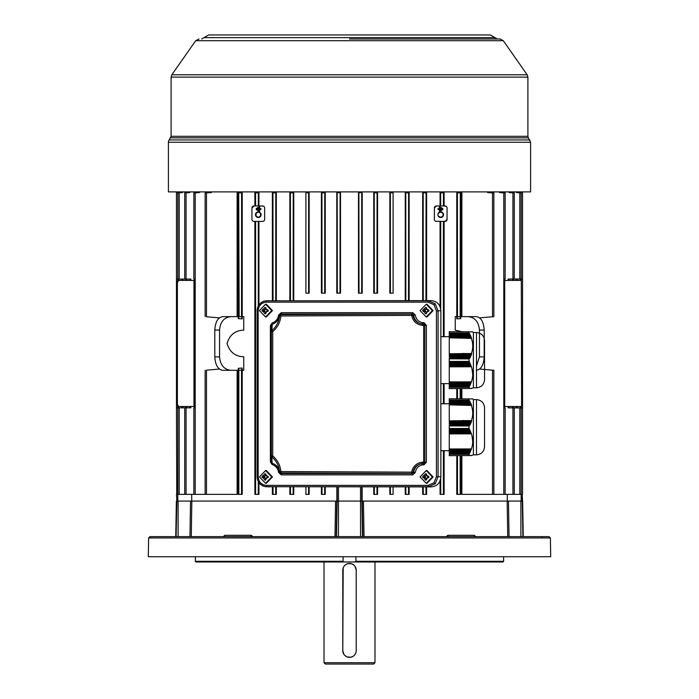<?xml version="1.0" encoding="UTF-8"?>
<svg xmlns="http://www.w3.org/2000/svg" width="699" height="699" viewBox="0 0 699 699"><rect width="100%" height="100%" fill="white"/><g stroke="black" fill="none" stroke-linecap="round" stroke-linejoin="round"><path stroke-width="1.05" d="M343.174 567.92L342.79 650.638L342.79 570.157A6.71 6.71 0 0 1 349.5 563.446A6.71 6.71 0 0 1 356.21 570.157L356.21 650.638L356.21 570.157L355.075 566.417M356.079 651.914L356.21 650.638A6.71 6.71 0 0 1 349.5 657.34A6.71 6.71 0 0 1 342.79 650.638L343.925 654.369M492.524 370.173L493.861 370.295L493.861 494.368L492.524 494.368L492.524 370.173L479.654 369.046M170.617 137.852L528.383 137.852L530.585 142.255L530.585 191.893L168.415 191.893L168.415 142.255A4.028 4.028 90 0 1 169.141 139.949L171.098 136.314L171.098 77.108L171.823 74.793L195.711 40.691L199.005 38.978M489.877 191.893L489.877 192.557L493.861 192.915L493.861 316.638L479.654 317.879M493.861 494.368L503.804 494.368L503.804 192.872L505.141 192.915L501.297 192.557L501.297 191.893M505.141 192.915L505.141 279.058L503.804 279.076L505.141 279.058M504.433 280.421L504.433 279.076M505.141 407.867L503.804 407.849L505.141 407.867L505.141 494.368L501.314 494.368M504.433 407.849L504.433 406.512L505.141 406.512L504.433 406.521M514.272 192.915L514.272 278.98L512.926 279.006L512.926 192.854L514.272 192.915L510.488 192.557L510.488 191.893M514.272 407.954L514.272 494.368L519.811 494.368L519.811 407.98L521.157 407.998L513.232 407.849L513.232 406.512M521.157 407.998L521.157 494.368L512.926 494.368L512.926 407.936L508.129 407.849L508.129 406.512M521.157 192.915L521.157 278.936L519.811 278.962L519.811 192.837L521.157 192.915L517.382 192.557L517.382 191.893M516.902 280.36L520.554 280.421L520.554 279.076L522.537 279.076L522.537 407.954L516.902 407.849L516.902 406.512M521.192 407.936L522.537 407.954L522.537 494.368L521.192 494.368L521.192 407.936L516.168 407.849L516.168 406.512M516.168 280.421L516.168 279.076L521.192 278.988L521.192 192.583L522.537 192.671L519.855 192.557L519.855 191.893M522.537 192.671L522.537 278.971L516.902 279.076L516.902 280.421M171.098 136.314L527.902 136.314L527.902 77.108L171.098 77.108M233.553 556.745L214.104 556.745L233.553 556.745M475.171 556.745C462.633 556.745 462.633 556.745 475.171 556.745C462.633 556.745 462.633 556.745 475.171 556.745C487.719 556.745 487.719 556.745 475.171 556.745L476.779 556.745M148.625 537.942L550.375 537.942L549.038 536.622L149.962 536.622L148.625 537.942L148.293 556.745L550.707 556.745L355.87 556.745L355.992 561.306L355.109 561.97L343.891 561.97L343.008 561.306L343.13 556.745L195.37 556.745L195.379 561.306L196.017 561.97L195.379 561.306L195.37 556.745L148.293 556.745M550.375 537.942L550.707 556.745M449.256 401.873L449.256 403.76L440.859 403.751M449.256 450.698L440.859 450.698M449.256 338.141L449.256 334.952L449.256 336.691L440.859 336.682M449.256 383.629L440.859 383.629M449.256 451.091L449.256 453.773L449.256 453.057L469.553 453.293L469.981 452.419L469.693 453.004L449.256 453.057L449.256 452.48L469.981 452.419L470.383 451.554L470.112 452.131L449.256 452.576L449.256 451.606L470.506 451.257L449.256 451.318L449.256 450.741L470.873 450.383L449.256 450.444L449.256 449.868L449.256 450.444L449.256 449.868L471.091 449.806L470.873 450.383L471.205 449.518L449.256 449.579L449.256 448.994L449.256 449.868M449.256 384.022L449.256 386.704L449.256 385.997L469.553 386.224L469.981 385.35L469.693 385.935L449.256 385.997L449.256 385.411L469.981 385.35L470.383 384.485L470.112 385.062L449.256 385.507L449.256 384.537L470.506 384.188L449.256 384.249L449.256 383.672L470.873 383.323L449.256 383.375L449.256 382.799L449.256 383.375L449.256 382.799L471.091 382.737L470.873 383.323L471.205 382.449L449.256 382.51L449.256 381.925L449.256 382.799M449.256 450.444L449.256 452.436M449.256 425.542L449.256 428.959L469.247 428.898L469.553 429.483L449.256 429.536L449.256 428.959M469.676 401.409L469.938 401.951L449.256 401.68L449.256 400.807L449.256 401.392L469.676 401.409L449.256 400.527L469.667 400.868M449.256 400.676L449.256 403.358L449.256 400.676M449.256 383.375L449.256 385.367M449.256 358.473L449.256 361.89L469.247 361.829L469.553 362.414L449.256 362.466L449.256 361.89M469.676 334.34L469.938 334.882L449.256 334.611L449.256 333.738L449.256 334.323L469.676 334.34L449.256 333.458L469.667 333.799M449.256 333.606L449.256 336.289L449.256 333.606M471.423 455.538L473.406 454.857L473.406 399.592L472.725 398.919L470.008 398.902M469.579 398.902L470.016 398.902M449.256 400.064L469.02 400.143L469.02 398.902L449.256 398.788L449.256 400.527M470.112 401.742L470.348 402.825L449.256 402.266L470.095 402.283M470.532 402.615L470.724 403.699L449.256 403.14L470.488 403.148M470.925 403.48L471.065 404.572L449.256 404.005L470.855 404.022M471.283 404.354L471.388 405.446L449.256 404.878L471.187 404.896M471.615 405.228L471.388 405.446C473.162 410.531 473.171 415.573 471.423 420.58L471.231 421.13L449.256 420.842L471.423 420.58M471.755 420.912L470.899 421.995L449.256 421.436L471.109 421.453M471.441 421.785L470.541 422.86L449.256 422.301L470.768 422.318M471.091 422.65L470.147 423.734L449.256 423.175L470.401 423.192M470.715 423.524L469.737 424.599L449.256 424.048L469.999 424.057M470.313 424.389L469.02 425.979L449.256 425.883M469.877 425.263L449.256 425.202L469.571 424.931M449.256 428.504L469.02 428.47L469.02 425.979M469.02 428.47L469.981 430.348L449.256 430.654M469.693 429.771L470.383 431.222L449.256 431.283L449.256 430.698L470.112 430.645L470.75 432.096L449.256 432.148L449.256 431.571L470.506 431.51L471.406 433.834L449.256 433.896L449.256 433.31L449.256 448.994L471.406 448.933C473.162 443.935 473.162 438.902 471.406 433.834L471.205 433.249L449.256 433.31L449.256 432.445L470.873 432.384L471.091 432.961L449.256 433.022L449.256 429.824L469.693 429.771M471.406 448.933L471.205 449.518L471.406 448.933M470.75 450.68L470.506 451.257L470.75 450.68M449.256 454.385L449.256 453.354L449.256 453.931L469.247 453.878L469.553 453.293L469.02 454.306L449.256 454.385L449.256 455.661L469.02 455.556L469.282 453.808M471.065 455.538L469.606 455.547M470.016 455.547L469.291 455.547M471.222 455.433L469.51 455.547M449.256 421.182L449.256 405.499M462.31 398.858L471.388 398.911M462.275 398.858L471.074 398.911M471.423 388.469L473.406 387.788L473.406 332.523L472.725 331.85L470.008 331.833M469.579 331.833L470.016 331.833M449.256 332.995L469.02 333.074L469.02 331.833L449.256 331.719L449.256 333.458M470.112 334.672L470.348 335.756L449.256 335.197L470.095 335.214M470.532 335.546L470.724 336.63L449.256 336.07L470.488 336.088M470.925 336.42L471.065 337.503L449.256 336.944L470.855 336.953M471.283 337.285L471.388 338.377L449.256 337.809L471.187 337.827M471.615 338.159L471.388 338.377C473.162 343.462 473.171 348.513 471.423 353.511L471.231 354.061L449.256 353.773L471.423 353.511M471.755 353.843L470.899 354.926L449.256 354.367L471.109 354.384M471.441 354.716L470.541 355.8L449.256 355.241L470.768 355.249M471.091 355.581L470.147 356.665L449.256 356.106L470.506 355.87M470.715 356.455L469.737 357.53L449.256 356.979L469.999 356.988M470.313 357.32L469.02 358.91L449.256 358.814M469.877 358.194L449.256 358.133L469.571 357.862M449.256 361.435L469.02 361.4L469.02 358.91M469.02 360.282L469.981 363.279L449.256 363.585M469.693 362.702L470.383 364.153L449.256 364.214L449.256 363.629L470.112 363.576L470.75 365.027L449.256 365.079L449.256 364.502L470.506 364.441L471.406 366.765L449.256 366.826L449.256 366.241L449.256 381.925L471.406 381.864C473.162 376.866 473.162 371.833 471.406 366.765L471.205 366.18L449.256 366.241L449.256 365.376L470.873 365.315L471.091 365.892L449.256 365.953L449.256 362.764L469.693 362.702M471.406 381.864L471.205 382.449L471.406 381.864M470.75 383.611L470.506 384.188L470.75 383.611M449.256 387.316L449.256 386.285L449.256 386.862L469.247 386.809L469.553 386.224L469.02 387.246L449.256 387.316L449.256 388.592L469.02 388.487L469.282 386.739M471.065 388.469L469.606 388.478M470.016 388.478L469.291 388.487M471.222 388.364L469.51 388.478M449.256 354.113L449.256 338.43M449.256 353.493L449.256 334.078M462.31 331.789L471.388 331.842M476.491 365.97L479.444 356.874L479.444 330.05C478.736 321.959 475.014 317.486 468.286 316.638L460.728 316.638L460.728 318.63L456.849 318.866L456.849 316.638L455.267 316.638L455.267 330.164L462.24 331.789L471.074 331.842M473.406 454.857L476.491 454.857L476.491 399.592C481.34 400.108 484.023 402.79 484.538 407.639L484.538 446.81C484.023 451.668 481.34 454.35 476.491 454.857M473.406 399.592L476.491 399.592M449.256 400.807L449.256 401.392M473.406 387.788L476.491 387.788L476.491 332.523C481.34 333.039 484.023 335.721 484.538 340.57L484.538 379.74C484.023 384.599 481.34 387.281 476.491 387.788M473.406 332.523L476.491 332.523M265.576 316.97L266.319 316.97L272.47 310.601L266.319 304.231L265.576 304.231L271.728 310.601L265.576 316.97L259.416 310.601L265.576 304.231M426.233 316.97L426.975 316.97L433.135 310.601L426.975 304.231L426.233 304.231L432.393 310.601L426.233 316.97L420.082 310.601L426.233 304.231M426.233 483.297L426.975 483.297L433.135 476.928L426.975 470.558L426.233 470.558L432.393 476.928L426.233 483.297L420.082 476.928L426.233 470.558M265.576 483.297L266.319 483.297L272.47 476.928L266.319 470.558L265.576 470.558L271.728 476.928L265.576 483.297L259.416 476.928L265.576 470.558M469.02 398.902L469.632 398.902M469.02 331.833L469.632 331.833M356.079 651.949L355.826 652.875M355.695 653.207L355.057 654.395M354.244 655.374L353.24 656.204M353.231 656.204L350.819 657.209L347.202 656.938M346.922 656.833L344.773 655.391M344.756 655.382L343.934 654.369M343.305 567.579L343.943 566.391M344.756 565.412L345.76 564.582M345.769 564.582L348.181 563.577L351.798 563.857M352.078 563.962L354.227 565.395M354.244 565.412L355.066 566.417M324.013 561.97L324.013 662.704L374.987 662.704L374.987 561.97M324.013 662.704L325.358 664.05L373.642 664.05L374.987 662.704M325.245 486.897L325.245 494.368L321.426 494.368L321.426 486.897M309.159 486.897L309.159 494.368L305.909 494.368L305.909 486.897L305.909 494.368M377.574 486.897L377.574 494.368L373.755 494.368L373.755 486.897M233.125 370.295L231.745 370.295M241.592 191.893L241.522 316.752L242.151 318.866L242.151 316.638L243.733 316.638L243.733 330.164C235.257 330.391 229.691 334.83 227.044 343.462C229.691 352.104 235.257 356.534 243.733 356.77L243.733 370.295L242.221 370.295L242.221 494.368L238.84 494.368L238.84 370.173L238.272 368.294L238.272 370.295L237.127 370.295L237.127 494.368L177.808 494.368L177.808 501.078M238.84 494.368L238.036 494.368L238.036 370.295M460.964 455.599L460.964 494.368L456.779 494.368L456.779 455.617M456.779 398.832L456.779 388.557M492.524 494.368L461.873 494.368L461.873 455.591M461.873 398.858L461.873 388.522M460.964 388.53L460.964 398.858M191.709 494.368L191.709 501.078L336.857 501.078L336.857 486.897M393.091 486.897L393.091 494.368L389.841 494.368L389.841 486.897M362.143 486.897L362.143 501.078M362.807 536.622L362.204 501.078L507.291 501.078L507.291 494.368M456.779 316.638L456.779 191.893M444.11 191.893L444.11 205.978L446.39 206.485M447.063 219.39L445.045 221.4A2.01 2.01 0 0 0 447.063 219.39L447.063 207.987A2.01 2.01 0 0 0 445.045 205.978L436.377 205.978L440.073 205.978L440.073 191.893M444.11 221.4L444.11 336.682M444.11 383.629L444.11 403.751M444.11 450.698L444.11 494.368L440.711 494.368L440.711 478.57M440.711 494.368L440.073 494.368L440.073 480.807M440.073 306.721L440.073 221.4M445.045 221.4L435.669 221.268M436.377 221.4A2.01 2.01 0 0 1 434.367 219.39L434.411 207.559M434.367 207.987L436.377 205.978A2.01 2.01 0 0 0 434.367 207.987M426.617 191.893L426.617 300.631M426.617 486.897L426.617 494.368L423.271 494.368L423.271 486.897M423.271 494.368L422.668 494.368L422.668 486.897M422.668 300.631L422.668 191.893M409.142 191.893L409.142 300.631M409.142 486.897L409.142 494.368L405.839 494.368L405.839 486.897M405.839 494.368L405.254 494.368L405.254 486.897M405.254 300.631L405.254 191.893M389.841 191.893L389.841 293.161L393.091 293.161L390.409 293.161L390.348 191.893M377.574 191.893L377.574 293.161L374.315 293.161L374.253 191.893M377.076 191.893L376.997 293.161L373.755 293.161L373.755 191.893M362.213 191.893L362.213 293.161L359.006 293.161L358.884 191.893M362.213 293.161L358.491 293.161L358.491 191.893M340.509 191.893L340.509 293.161L337.311 293.161L337.18 191.893M340.116 191.893L339.994 293.161L336.787 293.161L336.787 191.893M325.245 191.893L325.245 293.161L322.003 293.161L321.924 191.893M324.747 191.893L324.686 293.161L321.426 293.161L321.426 191.893M309.159 191.893L309.159 293.161L305.909 293.161L305.909 191.893M293.746 191.893L293.746 300.631M293.746 486.897L293.746 494.368L290.478 494.368L290.478 486.897M290.478 494.368L289.858 494.368L289.858 486.897M289.858 300.631L289.858 191.893M276.332 191.893L276.332 300.631M276.332 486.897L276.332 494.368L273.038 494.368L273.038 486.897M273.038 494.368L272.383 494.368L272.383 486.897M272.383 300.631L272.383 191.893M258.927 191.893L258.927 205.978L263.331 206.1M251.937 219.39L251.937 207.987L251.937 219.39A2.01 2.01 0 0 0 253.955 221.4L262.623 221.4A2.01 2.01 0 0 0 264.633 219.39L264.589 219.818M258.927 221.4L258.927 304.913M258.927 482.616L258.927 494.368L255.607 494.368L255.607 221.4M255.607 494.368L254.89 494.368L254.89 221.4M264.633 219.39L264.633 207.987A2.01 2.01 0 0 0 262.623 205.978L253.955 205.978A2.01 2.01 0 0 0 251.937 207.987L253.955 205.978L254.89 205.978L254.89 191.893M242.221 191.893L242.221 316.638M324.686 494.368L324.686 486.897M322.003 486.897L322.003 494.368M308.591 494.368L308.591 486.897M376.997 486.897L376.997 494.368M374.315 494.368L374.315 486.897M219.346 369.046L206.476 370.173L206.476 494.368M237.127 370.295L227.918 370.295M242.221 370.295L242.151 368.058L241.522 370.173L241.522 494.368M242.151 318.866L238.272 318.63L238.272 316.638L230.714 316.638C223.986 317.486 220.264 321.959 219.556 330.05L219.556 356.874C220.264 364.965 223.986 369.439 230.714 370.295L238.272 370.295M238.272 368.294L242.151 368.058M242.151 370.295L243.733 370.295M230.714 370.295L222.632 370.295C217.913 369.439 215.309 364.965 214.811 356.874L214.811 330.05C215.309 321.959 217.913 317.486 222.632 316.638L230.714 316.638M457.478 494.368L457.478 455.617M457.478 398.832L457.478 388.548M460.16 388.53L460.16 398.849M460.16 455.599L460.16 494.368M461.873 191.893L461.873 316.638L476.369 316.638C481.087 317.486 483.691 321.959 484.189 330.05L484.189 356.874C483.691 364.965 481.087 369.439 476.369 370.295M177.773 407.849L177.773 406.512M177.773 280.421L177.773 279.076M179.11 406.512L182.098 406.556L178.446 406.512L178.446 407.849L177.808 407.849L177.808 494.368L176.463 494.368L176.856 501.078L178.114 501.078L178.096 536.622M182.098 280.369L179.11 280.421M182.098 280.36L178.446 280.421L178.446 279.076L177.808 279.076L190.871 279.076L190.871 280.421M182.832 406.512L182.832 407.849L182.098 407.849L182.098 406.512M182.098 280.421L182.098 279.076L182.832 279.076L182.832 280.421M190.871 406.512L190.871 407.849L176.463 407.849L176.751 494.368M179.145 191.893L179.145 192.557L176.463 192.557L178.062 192.557M177.406 192.557L176.463 192.671L177.808 192.583L177.808 279.076L176.463 279.076L177.808 279.076M186.528 406.512L186.528 407.849L185.768 407.849L185.768 406.512M185.768 280.421L185.768 279.076L186.528 279.076L186.528 280.421M182.596 191.893L182.596 192.557L179.189 192.837C177.459 192.959 177.459 192.933 179.189 192.767L181.618 192.557L181.618 191.893M177.843 494.368L177.843 407.849L179.189 407.849L179.189 494.368M179.189 192.767C177.459 192.933 177.459 192.959 179.189 192.837L179.189 279.076M190.871 407.849L190.145 407.849L190.145 406.512M190.145 280.421L190.145 279.076L190.871 279.076M189.848 191.893L189.848 192.557L186.074 192.854C184.344 192.959 184.344 192.924 186.074 192.758L188.512 192.557L188.512 191.893M184.728 494.368L184.728 407.849L186.074 407.849L186.074 494.368M186.074 192.758C184.344 192.924 184.344 192.959 186.074 192.854L186.074 279.076M199.46 191.893L199.46 192.557L195.196 192.872C193.466 192.959 193.466 192.924 195.196 192.749L197.703 192.557L197.703 191.893M193.85 280.421L194.567 280.421L194.567 279.076M194.567 280.421L177.703 280.421L177.38 281.758L177.38 405.167L177.703 406.512L193.859 406.512M195.196 192.749C193.466 192.924 193.466 192.959 195.196 192.872L195.196 494.368M211.386 191.893L211.386 192.557L206.476 192.889C204.746 192.959 204.746 192.915 206.476 192.749L209.123 192.557L209.123 191.893M254.89 205.978L255.607 205.978L255.493 191.893M258.289 221.4L258.289 305.979M258.289 481.559L258.289 494.368M258.35 191.893L258.289 205.978M273.038 300.631L272.942 191.893M275.79 191.893L275.729 300.631M275.729 486.897L275.729 494.368M290.478 300.631L290.391 191.893M293.161 486.897L293.161 494.368M293.231 191.893L293.161 300.631M308.591 293.161L305.909 293.161L305.909 192.557L308.652 192.557L308.591 293.161L309.159 293.161M308.652 191.893L308.652 192.557M324.686 293.161L325.245 293.161M339.994 293.161L340.509 293.161M361.82 191.893L361.82 192.557L358.884 192.557M361.689 293.161L361.724 192.557L358.98 192.557M376.997 293.161L377.574 293.161M393.091 191.893L393.091 293.161M405.839 300.631L405.769 191.893M408.609 191.893L408.522 300.631M408.522 486.897L408.522 494.368M423.271 300.631L423.21 191.893M426.058 191.893L425.962 300.631M425.962 486.897L425.962 494.368M440.073 205.978L440.711 205.978L440.65 191.893M440.711 308.958L440.711 221.4M443.393 221.4L443.393 336.682M443.393 383.629L443.393 403.751M443.393 450.698L443.393 494.368M443.507 191.893L443.393 205.978M456.849 318.866L457.478 316.752L457.408 191.893M503.804 192.872L499.54 192.557L499.54 191.893M508.855 280.421L508.855 279.076L512.926 279.006L508.129 279.076L508.129 280.421M512.926 192.854L509.152 192.557L509.152 191.893M505.141 494.368L512.926 494.368L505.141 494.368M512.926 407.919C514.525 407.954 514.525 407.954 512.926 407.936C514.525 407.954 514.525 407.954 512.926 407.919L508.855 407.849L508.855 406.512M519.811 407.98L512.472 407.849L512.472 406.512M513.232 280.421L513.232 279.076L519.811 278.962L512.472 279.076L512.472 280.421M519.811 192.837L516.404 192.557L516.404 191.893M520.938 192.557L519.855 192.557M521.157 494.368L521.192 501.078M521.192 279.076L522.537 278.971M516.902 280.369L519.89 280.421M519.89 406.512L516.902 406.556L520.554 406.512L520.554 407.849L521.192 407.928M521.227 279.076L521.227 280.421M521.227 406.512L521.227 407.849M475.224 536.614L475.303 536.622A1.346 1.057 90 0 1 474.254 535.303L475.687 536.622M507.736 536.622L507.168 501.078L508.47 501.078L509.038 536.622M360.57 536.622L360.535 501.078L363.428 501.078L364.022 536.622M446.076 536.622L447.884 535.303L474.254 535.303M390.409 494.368L390.409 486.897M250.286 536.622A1.346 0.83 90 0 0 251.116 535.303L252.924 536.622M334.978 536.622L335.572 501.078L336.796 501.078L336.193 536.622M189.962 536.622L190.53 501.078L191.832 501.078L191.264 536.622M223.313 536.622L224.746 535.303L251.116 535.303M206.476 370.173C204.886 370.313 204.886 370.313 206.476 370.173C204.886 370.313 204.886 370.313 206.476 370.173M238.84 370.173L241.522 370.173M237.127 191.893L237.127 316.638L227.918 316.638M238.272 316.638L238.036 191.893M241.024 316.664L238.84 316.752L238.272 318.63M219.346 317.879L206.476 316.752C204.886 316.612 204.886 316.612 206.476 316.752C204.886 316.612 204.886 316.612 206.476 316.752L206.476 192.889C204.746 192.959 204.746 192.915 206.476 192.749M460.728 318.63L460.16 316.752L457.478 316.752M178.035 405.167L178.359 406.512M178.359 280.421L178.035 281.758M516.404 192.557L517.382 192.557M509.152 192.557L510.488 192.557M499.54 192.557L501.297 192.557M487.614 191.893L487.614 192.557L489.877 192.557M492.524 316.752L492.524 192.889L487.614 192.557M460.291 191.893L460.16 316.752M460.964 316.638L460.964 191.893M457.408 192.557L460.291 192.557M440.65 192.557L443.507 192.557M423.21 192.557L426.058 192.557M405.769 192.557L408.609 192.557M390.348 192.557L393.091 192.557M374.253 192.557L377.076 192.557M321.924 192.557L324.747 192.557M290.391 192.557L293.231 192.557M272.942 192.557L275.79 192.557M255.493 192.557L258.35 192.557M238.708 191.893L238.708 192.557L241.592 192.557M239.163 316.673L238.708 192.557M209.123 192.557L211.386 192.557M197.703 192.557L199.46 192.557M188.512 192.557L189.848 192.557M181.618 192.557L182.596 192.557M177.808 407.849L176.463 407.849L176.463 279.076L176.463 407.849M193.859 192.915L193.859 279.076L195.196 279.076M195.196 407.849L193.859 407.849L193.859 494.368M194.567 407.849L194.567 406.512M194.61 406.512L194.61 280.421M241.522 192.749L238.84 192.889M255.851 192.915L258.289 192.749M258.289 211.876A2.813 2.813 0 0 1 261.103 214.689A2.813 2.813 0 0 1 258.289 217.511A2.813 2.813 0 0 1 255.467 214.689A2.813 2.813 0 0 1 258.289 211.876M256.97 208.285L256.97 209.831L256.297 209.831L256.297 208.285L256.97 208.285L256.97 209.831M260.998 208.721L260.998 209.394L259.652 209.394L259.652 211.386L258.979 211.386L258.979 206.738L259.652 206.738L259.652 208.721L260.998 208.721L260.998 209.394M273.038 192.854L275.729 192.758M290.478 192.837L293.161 192.767M305.909 192.819L308.591 192.767M322.003 192.81L324.686 192.775M339.994 192.653L337.311 192.662M361.689 192.662L359.006 192.653M374.315 192.775L376.997 192.81M390.409 192.767L393.091 192.819M405.839 192.767L408.426 192.88M423.271 192.758L425.962 192.854M440.711 192.749L443.393 192.872M440.711 217.511A2.813 2.813 0 0 1 437.897 214.689A2.813 2.813 0 0 1 440.711 211.876A2.813 2.813 0 0 1 443.533 214.689A2.813 2.813 0 0 1 440.711 217.511M457.478 192.749L460.16 192.889L457.478 192.749M493.861 192.915L492.524 192.889M505.036 406.512L504.39 406.512L504.058 405.167L504.058 281.758L504.39 280.421L521.297 280.421L521.62 405.167L521.297 406.512L505.036 406.512L504.713 405.167L504.058 405.167M508.855 407.849L508.129 407.849M512.926 278.997L514.272 278.98M508.129 279.076L508.855 279.076M513.232 407.849L512.472 407.849M519.811 278.953L521.157 278.936M512.472 279.076L513.232 279.076M516.902 407.849L516.168 407.849M516.168 279.076L516.902 279.076M522.537 192.557L521.192 192.557L522.537 192.557M522.537 407.849L521.192 407.849M520.904 536.622L520.886 501.078L522.144 501.078L522.144 494.368L522.537 501.078M520.886 501.078L508.47 501.078M448.714 536.622A1.346 0.83 90 0 1 447.884 535.303M360.535 501.078L336.796 501.078M223.776 536.614L223.697 536.622A1.346 1.057 90 0 0 224.746 535.303M190.53 501.078L178.114 501.078M496.115 494.368L497.636 494.368M177.773 192.557L176.463 192.557M195.711 40.691L503.289 40.691L527.177 74.793L171.823 74.793M193.964 280.421L193.964 406.512M255.965 214.689L255.965 216.035L258.289 217.372L260.613 216.035L260.613 213.352L258.289 212.007L255.965 213.352L255.965 214.689M258.315 207.507L258.315 210.609L257.643 210.609L257.643 207.507L258.315 207.507M259.652 211.386L258.979 211.386M440.711 212.007L438.387 213.352L440.711 212.007L443.035 213.352L440.711 212.007M438.387 216.035L440.711 217.372L443.035 216.035L443.035 213.466M438.002 208.721L439.348 208.721L439.348 206.738L440.021 206.738L440.021 211.386L439.348 211.386L439.348 209.394L438.002 209.394L438.002 208.721M442.03 208.285L442.03 209.831L442.703 209.831L442.703 208.285L442.03 208.285M440.685 207.507L441.357 207.507L441.357 210.609L440.685 210.609L440.685 207.507M504.058 281.758L504.713 281.758L505.036 280.421M504.713 281.758L504.713 405.167M522.144 501.078L522.634 501.078L523.254 536.622M176.856 501.078L176.104 536.622M349.5 38.978L499.995 38.978L349.5 38.978M256.061 216.087L256.061 213.3M260.517 213.3L260.517 216.087M542.101 537.942L542.066 536.622M484.896 556.745L477.251 556.745M503.63 556.745C500.729 556.745 500.729 556.745 503.63 556.745L503.621 561.306L503.63 556.745M195.379 561.306L343.008 561.306M355.992 561.306L503.621 561.306L502.983 561.97L355.109 561.97M196.017 561.97L343.891 561.97M440.859 476.84L438.072 476.666L435.224 483.778L428.356 486.722L266.66 486.722A9.795 9.454 90 0 1 266.039 486.696L431.143 486.897C437.067 486.329 440.309 482.974 440.859 476.84L440.859 310.688C440.309 304.554 437.067 301.199 431.143 300.631L266.039 300.832A9.795 9.454 90 0 1 266.66 300.806L269.272 300.631M449.256 453.057L449.256 451.606M449.256 405.158L449.256 420.562M449.256 425.202L449.256 425.953M449.256 451.318L449.256 450.741M449.256 385.997L449.256 384.537M449.256 358.133L449.256 358.884M449.256 384.249L449.256 383.672M435.224 483.778L433.965 482.826L428.015 485.377L266.319 485.377C261.391 484.844 258.674 482.022 258.158 476.928L258.158 310.601C258.674 305.507 261.391 302.684 266.319 302.151L266.66 300.806L428.356 300.806L435.224 303.759L438.072 310.872L440.859 310.688M469.02 427.351L469.02 428.435M471.93 435.529L472.725 441.235M471.93 368.46L472.725 374.166M469.212 455.556L471.187 455.538M469.212 388.487L471.187 388.469M422.24 322.632C418.334 321.654 416.019 319.111 415.285 315.022L412.716 312.663L281.269 312.663L278.621 315.031C277.992 319.006 275.843 321.662 272.173 322.999L270.391 325.481L270.391 462.048L272.173 464.529C275.843 465.866 277.992 468.522 278.621 472.498L281.269 474.874L412.716 474.874L415.285 472.515L412.969 472.314C413.878 467.579 416.779 464.669 421.672 463.577L422.24 464.896L424.031 464.783L426.39 462.179L426.39 325.358L424.031 322.755L423.681 324.056L421.672 323.952L422.572 322.772M415.285 315.022L413.659 315.179A10.153 9.812 90 0 0 421.672 323.952C416.779 322.868 413.878 319.95 412.969 315.223L411.694 315.389C412.786 320.981 416.237 324.31 422.039 325.358L422.572 322.685L424.031 322.755M424.031 464.783L423.681 463.481L424.861 462.179L424.861 325.358L423.681 324.056L423.681 325.358L426.39 325.358M422.572 464.844L422.257 463.507L423.681 463.481L423.681 462.179L426.39 462.179M412.716 474.874L412.375 473.529L413.659 472.349A10.153 9.812 90 0 1 421.672 463.577L422.257 463.489M281.269 474.874L280.928 473.529L412.375 473.529L411.685 473.485L411.694 472.148L412.969 472.314L411.685 473.485L280.919 472.891L280.928 473.529L279.6 472.349L278.621 472.498M272.173 464.529L271.859 456.901C276.402 460.886 278.98 465.805 279.591 471.676L280.919 471.554L280.919 472.891L279.591 471.676L279.6 472.349C278.901 467.814 276.463 464.8 272.278 463.288L271.387 462.048L271.387 455.888L271.387 462.048L270.391 462.048M270.391 325.481L271.387 325.481L271.387 455.888L271.387 325.481L272.278 324.24L272.173 322.999M278.621 315.031L279.6 315.179C278.901 319.714 276.463 322.728 272.278 324.24L271.859 330.627L272.724 331.641C277.547 327.438 280.273 322.213 280.919 315.974L279.591 315.861C278.98 321.723 276.402 326.643 271.859 330.627L271.387 331.641L272.724 331.641L272.724 455.888L271.859 456.901L271.387 455.888L272.724 455.888C277.547 460.099 280.273 465.316 280.919 471.554L411.694 472.148C412.786 466.548 416.237 463.227 422.039 462.179L422.257 463.507M281.269 312.663L280.928 314L279.6 315.179L279.591 315.861L280.919 314.637L280.919 315.974L411.694 315.389L411.685 314.043L412.375 314L280.928 314L280.919 314.637L411.685 314.043L412.969 315.223L413.659 315.179L412.375 314L412.716 312.663M484.538 446.81L484.538 407.639M484.538 379.74L484.538 340.57M265.157 307.438L262.108 310.138L262.108 311.064L263.741 311.981L264.711 313.755L265.603 313.755L266.415 311.981L268.206 311.064L268.206 310.138L266.415 309.22L265.157 307.438M425.813 307.438L422.773 310.138L422.773 311.064L424.407 311.981L425.368 313.755L426.268 313.755L427.072 311.981L428.871 311.064L428.871 310.138L427.072 309.22L425.813 307.438M425.813 473.773L422.773 476.465L422.773 477.391L424.407 478.308L425.368 480.082L426.268 480.082L427.072 478.308L428.871 477.391L428.871 476.465L427.072 475.547L425.813 473.773M265.157 473.773L262.108 476.465L262.108 477.391L263.741 478.308L264.711 480.082L265.603 480.082L266.415 478.308L268.206 477.391L268.206 476.465L266.415 475.547L265.157 473.773M263.741 309.22L265.122 309.832L265.865 308.18L264.711 307.446M424.407 309.22L425.787 309.832L426.53 308.18L425.368 307.446M424.407 475.547L425.787 476.159L426.53 474.507L425.368 473.773M263.741 475.547L265.122 476.159L265.865 474.507L264.711 473.773M265.603 307.446L266.607 309.832L268.206 310.601L266.607 311.37L265.865 313.021L265.122 311.37L263.514 310.601L265.122 309.832M262.108 310.138L263.514 310.601L262.108 311.064M426.268 307.446L427.272 309.832L428.863 310.601L427.272 311.37L426.53 313.021L425.787 311.37L422.773 310.138M425.787 309.832L424.188 310.601M426.268 473.773L427.272 476.159L428.863 476.928L427.272 477.697L426.53 479.348L425.787 477.697L422.773 476.465M425.787 476.159L424.188 476.928M265.603 473.773L266.607 476.159L268.206 476.928L266.607 477.697L265.865 479.348L265.122 477.697L263.514 476.928L265.122 476.159M262.108 476.465L263.514 476.928L262.108 477.391M266.607 309.832L266.415 309.22M422.773 311.064L424.179 310.601M427.272 309.832L427.072 309.22M422.773 477.391L424.179 476.928M427.272 476.159L427.072 475.547M266.607 476.159L266.415 475.547M263.741 311.981L265.122 311.37M424.407 311.981L425.787 311.37M424.407 478.308L425.787 477.697M263.741 478.308L265.122 477.697M265.603 313.755L265.865 313.03L264.711 313.755M426.268 313.755L426.521 313.03L425.368 313.755M426.268 480.082L426.521 479.357L425.368 480.082M265.603 480.082L265.865 479.357L264.711 480.082M266.607 311.37L266.415 311.981M427.272 311.37L427.072 311.981M427.272 477.697L427.072 478.308M266.607 477.697L266.415 478.308M373.642 664.05L349.5 664.05M530.585 142.255L168.415 142.255M361.785 501.078L361.785 486.897M337.215 486.897L337.215 501.078M219.556 356.874L214.811 356.874M219.556 330.05L214.811 330.05M484.189 356.874L479.444 356.874M484.189 330.05L479.444 330.05M360.527 486.897L360.527 501.078M338.473 501.078L338.473 486.897M529.859 139.949L169.141 139.949M194.287 281.758L194.942 281.758M194.942 405.167L194.287 405.167M361.872 501.078L362.493 536.622M338.465 501.078L338.43 536.622M336.507 536.622L337.128 501.078M522.896 536.622L522.275 501.078M201.688 38.978L204.012 37.632L494.988 37.632L497.312 38.978M428.015 485.377L428.356 486.722L431.143 486.897M266.319 485.377L266.66 486.722L269.272 486.897M258.158 310.601L257.162 310.601L257.162 476.928C257.634 482.572 260.596 485.831 266.039 486.696A9.795 9.454 90 0 1 257.197 476.928L257.197 310.601A9.795 9.454 90 0 1 266.039 300.832C260.596 301.706 257.634 304.956 257.162 310.601L257.197 310.601M266.319 302.151L428.015 302.151L428.356 300.806L431.143 300.631M435.224 303.759L433.965 304.703L436.438 310.872L438.072 310.872L438.072 476.666L436.438 476.666L433.965 482.826M258.158 476.928L257.162 476.928M428.015 302.151L433.965 304.703M436.438 310.872L436.438 476.666M415.285 472.515C416.019 468.417 418.334 465.884 422.24 464.896M422.039 325.358L423.681 325.358L423.681 462.179L422.039 462.179M462.266 420.553L464.424 420.553M462.345 404.87L464.433 404.87M462.266 353.484L464.424 353.484M462.345 337.8L464.433 337.809M462.773 424.905L464.433 424.913M462.904 400.51L464.451 400.518M462.773 357.836L464.433 357.844M462.904 333.44L464.451 333.449M462.354 421.418L464.424 421.427M462.354 354.349L464.424 354.358M462.659 424.04L464.424 424.04M462.773 401.383L464.451 401.392M462.659 356.971L464.424 356.971M462.773 334.314L464.451 334.323M462.555 403.122L464.442 403.131M462.555 336.053L464.442 336.062M205.139 370.295L205.139 494.368M176.463 192.671L176.463 279.076M177.843 192.915L177.843 279.076M184.728 192.915L184.728 279.076M205.139 192.915L205.139 316.638M527.177 74.793L527.902 77.108M503.289 40.691L499.995 38.978M528.383 137.852L527.902 136.314M176.366 501.078L175.746 536.622M204.012 37.632L208.66 34.95L490.34 34.95L494.988 37.632"/></g></svg>
